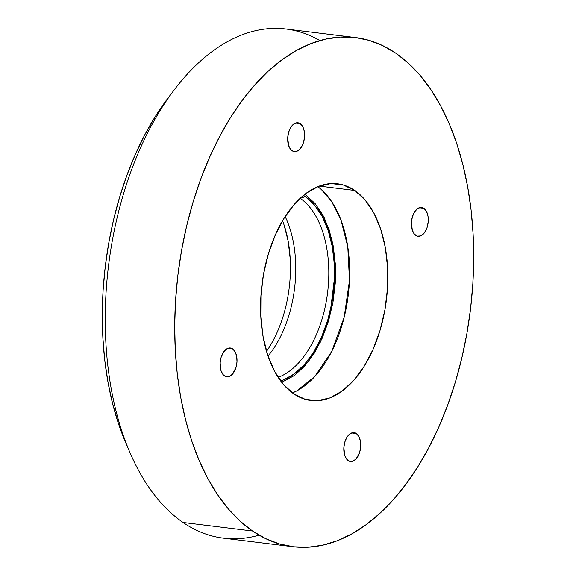 <?xml version="1.0" encoding="UTF-8"?>
<svg xmlns="http://www.w3.org/2000/svg" width="576" height="576" viewBox="0 0 576 576"><rect width="100%" height="100%" fill="white"/><g stroke="black" fill="none" stroke-linecap="round" stroke-linejoin="round"><path stroke-width="0.86" d="M224.51 375.948A14.537 8.345 -83 0 1 220.622 359.323A14.537 8.345 -83 0 1 230.342 347.983A14.537 8.345 -83 0 1 232.632 348.876L227.902 348.293L232.632 348.876L229.471 347.954L226.181 349.236L223.25 352.526L221.134 357.322L220.147 362.887L221.062 370.836L223.135 374.695L226.037 376.675L229.32 376.495L232.495 374.162L236.002 367.495L236.988 361.93L236.7 356.436L235.166 351.85L232.632 348.876A14.537 8.345 -83 0 1 236.513 365.494A14.537 8.345 -83 0 1 226.793 376.834A14.537 8.345 -83 0 1 224.51 375.948M348.214 460.62A14.537 8.345 -83 0 1 344.326 443.995A14.537 8.345 -83 0 1 354.046 432.655A14.537 8.345 -83 0 1 356.335 433.548L351.605 432.965L356.335 433.548L353.182 432.626L349.884 433.908L346.954 437.198L344.837 441.994L343.85 447.559L344.765 455.508L346.838 459.367L349.74 461.347L353.023 461.167L356.198 458.834L359.705 452.167L360.691 446.602L360.403 441.108L358.87 436.522L356.335 433.548A14.537 8.345 -83 0 1 360.216 450.166A14.537 8.345 -83 0 1 350.496 461.506A14.537 8.345 -83 0 1 348.214 460.62M292.075 150.732A14.537 8.345 -83 0 1 288.194 134.107A14.537 8.345 -83 0 1 297.907 122.767A14.537 8.345 -83 0 1 300.197 123.66L295.474 123.077L300.197 123.66L297.043 122.738L293.753 124.02L290.822 127.31L288.698 132.106L287.712 137.671L288.626 145.62L290.7 149.479L293.602 151.459L296.892 151.279L300.06 148.946L302.638 144.828L303.574 142.279L304.56 136.714L304.265 131.22L302.731 126.634L300.197 123.66A14.537 8.345 -83 0 1 304.078 140.278A14.537 8.345 -83 0 1 294.365 151.618A14.537 8.345 -83 0 1 292.075 150.732M415.778 235.404A14.537 8.345 -83 0 1 411.898 218.779A14.537 8.345 -83 0 1 421.61 207.439A14.537 8.345 -83 0 1 423.9 208.332L419.177 207.749L423.9 208.332L420.746 207.41L417.456 208.692L414.526 211.982L412.402 216.778L411.415 222.343L412.33 230.292L414.403 234.151L417.305 236.131L420.595 235.951L423.763 233.618L426.341 229.5L427.277 226.951L428.263 221.386L427.968 215.892L426.434 211.306L423.9 208.332A14.537 8.345 -83 0 1 427.781 224.95A14.537 8.345 -83 0 1 418.068 236.29A14.537 8.345 -83 0 1 415.778 235.404M259.092 535.147A256.486 147.298 -83 0 1 183.067 522.482A256.486 147.298 97 0 0 223.459 538.171L292.925 546.71A256.486 147.298 -83 0 1 252.54 531.014L183.067 522.482A256.486 147.298 -83 0 1 129.888 452.426A256.486 147.298 -83 0 1 174.47 89.582A256.486 147.298 -83 0 1 319.853 40.586M355.478 37.57L286.013 29.03A256.486 147.298 97 0 0 114.574 229.147A256.486 147.298 97 0 0 183.067 522.482L252.54 531.014A256.486 147.298 -83 0 1 184.039 237.686A256.486 147.298 -83 0 1 355.478 37.57A256.486 147.298 -83 0 1 395.87 53.258A256.486 147.298 -83 0 1 464.371 346.594A256.486 147.298 -83 0 1 292.925 546.71M305.294 196.603L300.276 198.382L305.294 196.603L303.451 195.415A96.523 55.433 -83 0 1 305.294 196.603A96.523 55.433 -83 0 1 333.115 295.027A96.523 55.433 -83 0 1 280.656 380.959L283.327 380.03L294.17 373.968L304.394 364.55L313.625 352.13L321.494 337.19L327.701 320.299L332.014 302.112L334.267 283.32L334.368 264.658L332.309 246.83L328.183 230.53L322.135 216.374L314.41 204.919L305.294 196.603M305.532 193.774A7.438 5.832 -55.6 0 0 305.77 195.005L304.776 194.35L305.77 195.005A7.438 5.832 124.4 0 1 305.532 193.774M293.695 393.818A109.174 62.698 -83 0 1 264.542 268.956A109.174 62.698 -83 0 1 337.514 183.78A109.174 62.698 -83 0 1 354.708 190.462L319.219 186.098L354.708 190.462A109.174 62.698 -83 0 1 383.868 315.317A109.174 62.698 -83 0 1 310.889 400.493A109.174 62.698 -83 0 1 293.695 393.818L305.179 399.319L317.39 400.709L329.868 397.915L342.122 391.068L353.693 380.412L364.126 366.365L373.025 349.466L380.052 330.365L384.934 309.794L387.475 288.547L387.59 267.43L385.265 247.27L380.599 228.83L373.759 212.825L365.018 199.872L354.708 190.462L343.224 184.954L331.013 183.571L318.542 186.358L306.281 193.212L294.718 203.861L284.278 217.908L275.378 234.806L268.358 253.908L263.477 274.478L260.935 295.733L260.82 316.843L263.146 337.003L267.811 355.442L274.651 371.448L283.392 384.408L293.695 393.818M292.442 392.926A109.174 62.698 97 0 0 348.257 295.092A109.174 62.698 97 0 0 317.786 186.66L321.372 189.562L331.538 201.398L340.985 220.097L347.789 246.773L349.481 280.548L344.124 317.477L331.769 351.31L314.806 376.517L296.626 390.974L292.442 392.926M281.686 382.313L294.818 375.25L308.261 361.858L320.465 341.964L329.702 316.951L335.549 269.395L332.006 240.012L324.432 218.11L315.158 203.609L305.77 195.005L315.05 203.479L322.913 215.136L329.069 229.536L333.266 246.125L335.354 264.269L335.254 283.27L332.964 302.386L328.579 320.897L322.258 338.083L314.244 353.29L304.855 365.933L294.451 375.516L281.686 382.313M278.15 377.366A94.046 54.007 97 0 0 327.586 292.673A94.046 54.007 97 0 0 300.276 198.382A94.046 54.007 -83 0 1 327.586 292.673A94.046 54.007 -83 0 1 278.15 377.366M268.013 356.033A94.046 54.007 97 0 0 285.149 216.54A94.046 54.007 -83 0 1 268.013 356.033M266.522 351.346A97.034 55.728 97 0 0 282.571 220.73M284.018 224.777L288.166 241.164L290.232 259.085M168.134 97.906L155.21 116.654L144.799 134.806L135.346 154.368L126.943 175.169L119.671 197.006L113.594 219.658L108.778 242.914L105.271 266.551L103.104 290.34L102.29 314.057L102.852 337.464L104.767 360.338L108.036 382.457L112.608 403.618L118.454 423.612L125.719 442.728M174.47 89.582L168.062 97.999A243.662 139.932 97 0 0 125.712 442.706A243.662 139.932 97 0 0 127.814 447.444M252.54 531.014L240.019 521.064L228.319 508.903L217.534 494.662L207.785 478.462L199.152 460.476L191.722 440.863L185.566 419.818L180.749 397.548L177.314 374.256L175.291 350.179L174.708 325.541L175.558 300.578L177.84 275.537L181.534 250.661L186.602 226.174L192.996 202.327L200.65 179.345L209.498 157.45L219.449 136.85L230.407 117.749L242.273 100.325L254.923 84.751L268.243 71.172L282.103 59.724L296.366 50.508L310.896 43.625L325.555 39.132L340.207 37.073L354.694 37.476L368.899 40.327L382.666 45.605L395.87 53.258L408.384 63.216L420.091 75.37L430.87 89.618L440.626 105.811L449.258 123.804L456.689 143.41L462.838 164.455L467.654 186.732L471.096 210.017L473.112 234.094L473.702 258.732L472.846 283.694L470.563 308.736L466.87 333.619L461.801 358.099L455.414 381.946L447.754 404.928L438.905 426.823L428.954 447.422L417.996 466.524L406.138 483.948L393.48 499.522L380.16 513.101L366.307 524.556L352.044 533.765L337.507 540.655L322.848 545.141L308.203 547.2L293.71 546.797L279.511 543.946L265.745 538.668L252.54 531.014M129.888 452.426L125.712 442.706"/></g></svg>
